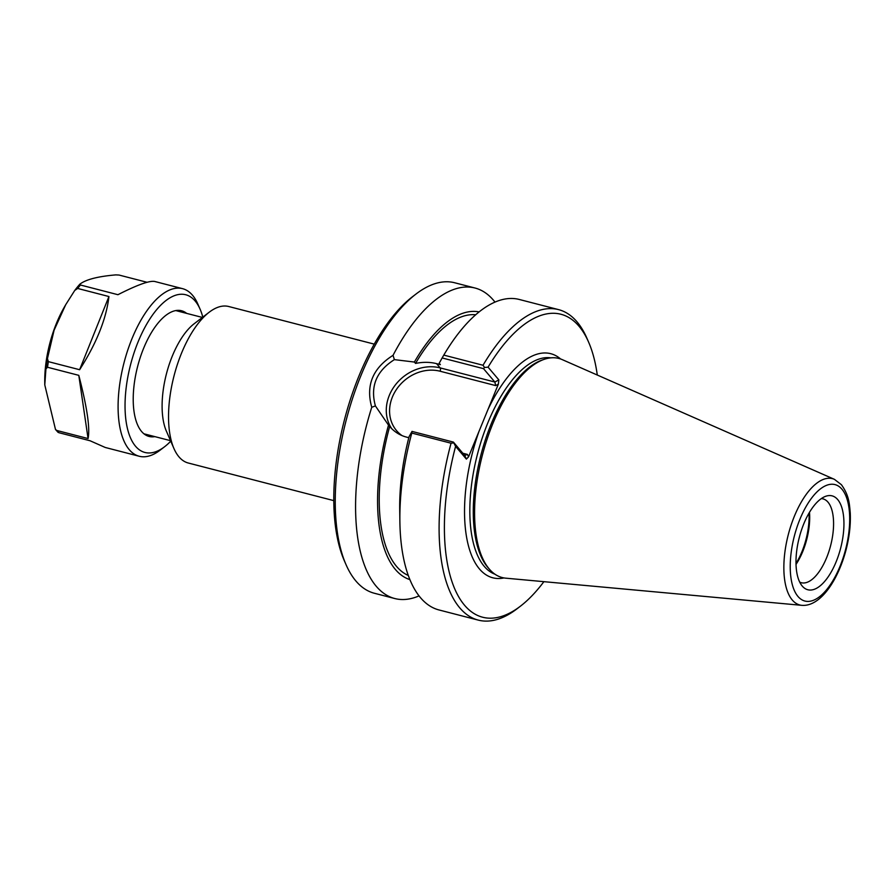 <?xml version="1.0" encoding="UTF-8"?>
<svg xmlns="http://www.w3.org/2000/svg" width="895" height="895" viewBox="0 0 895 895"><rect width="100%" height="100%" fill="white"/><g stroke="black" fill="none" stroke-linecap="round" stroke-linejoin="round"><path stroke-width="1.34" d="M333.801 500.629L188.286 463.017A80.818 35.61 -75.5 0 1 173.966 448.574A80.818 35.61 -75.5 0 1 174.033 375.855A80.818 35.61 -75.5 0 1 209.217 312.21A80.818 35.61 -75.5 0 1 228.728 306.515L374.255 344.127M415.951 294.075L412.539 296.681A156.468 68.937 104.5 0 0 344.43 419.9A156.468 68.937 104.5 0 0 344.306 560.684L346.018 564.622A160.35 70.638 -75.5 0 1 346.152 420.337A160.35 70.638 -75.5 0 1 415.951 294.075A160.35 70.638 -75.5 0 1 454.671 282.764L475.01 288.022A160.35 70.638 -75.5 0 1 493.525 300.295A160.35 70.638 -75.5 0 1 494.991 302.096M173.966 448.574L166.38 431.144A63.646 28.036 -75.5 0 1 166.425 373.886A63.646 28.036 -75.5 0 1 194.125 323.777L209.217 312.21M468.555 456.853L467.47 454.436L464.729 455.488L453.396 442.096L455.589 446.381L466.362 459.09L468.555 456.853L478.993 431.401A115.735 50.993 104.5 0 0 504.008 577.935M402.012 435.585A38.597 33.093 139.7 0 1 395.098 391.596A38.597 33.093 139.7 0 1 440.083 371.224L495.696 385.6L494.857 382.031L440.172 367.901A41.192 35.308 -40.3 0 0 395.78 384.402A41.192 35.308 -40.3 0 0 391.786 428.761M560.594 358.973A115.735 50.993 104.5 0 0 487.932 409.608L498.37 384.156L498.851 379.883L488.077 367.163L484.519 367.476L483.513 368.65L494.857 382.031L498.851 379.883M408.814 437.711L406.442 437.096C399.998 435.406 394.404 431.882 389.672 426.512L388.195 424.767M453.396 442.096L412.013 431.401L409.071 436.693A138.3 60.927 104.5 0 0 399.707 509.434L399.875 521.483A160.35 70.638 104.5 0 0 439.02 609.965L478.277 620.112A160.35 70.638 104.5 0 0 517.008 608.813L520.409 606.195A156.468 68.937 -75.5 0 1 454.033 587.187A156.468 68.937 -75.5 0 1 455.589 446.381M409.899 579.613A138.3 60.927 104.5 0 1 388.508 425.147L375.408 405.927C370.038 386.472 376.37 371.033 394.393 359.633L414.385 362.05L415.548 363.415C423.1 361.904 430.115 361.983 436.57 363.65L440.362 364.634L439.199 363.247L442.13 357.955L483.513 368.65M394.393 359.633L393.039 355.337C372.734 368.158 365.641 385.465 371.749 407.27L375.408 405.927M393.039 355.337A160.35 70.638 -75.5 0 1 475.01 288.022M419.05 595.891A160.35 70.638 -75.5 0 1 394.762 598.531L374.423 593.273A160.35 70.638 -75.5 0 1 346.018 564.622M394.762 598.531A160.35 70.638 -75.5 0 1 371.749 407.27M479.093 311.907A138.3 60.927 104.5 0 0 414.385 362.05M484.519 367.476L483.031 365.25L443.786 355.102L442.13 357.955M488.077 367.163A156.468 68.937 -75.5 0 1 588.641 342.203L586.93 338.265A160.35 70.638 104.5 0 0 558.536 309.614A160.35 70.638 104.5 0 0 483.031 365.25M558.536 309.614L519.279 299.467A160.35 70.638 104.5 0 0 443.786 355.102M588.641 342.203A156.468 68.937 -75.5 0 1 597.289 375.039M543.891 581.66A156.468 68.937 -75.5 0 1 520.409 606.195M412.013 431.401L411.801 433.068L451.058 443.215L453.575 442.902M451.058 443.215A160.35 70.638 104.5 0 0 478.277 620.112M411.801 433.068A160.35 70.638 104.5 0 0 399.875 521.483M487.932 409.608L478.993 431.401M834.397 479.328L562.239 359.622A113.15 49.852 104.5 0 0 544.026 359.398L541.922 360.137A111.864 49.281 104.5 0 0 480.883 455.163A111.864 49.281 104.5 0 0 488.234 567.866L489.71 569.533A113.15 49.852 104.5 0 0 505.753 578.17L801.83 605.333C820.111 606.866 837.91 580.855 846.077 549.754C849.4 536.821 850.787 524.571 850.25 512.992C849.4 503.449 849.053 495.382 841.401 484.698L834.397 479.328A65.234 28.741 104.5 0 0 788.294 534.617A65.234 28.741 104.5 0 0 801.83 605.333M544.026 359.398A113.15 49.852 104.5 0 0 482.282 455.521A113.15 49.852 104.5 0 0 489.71 569.533M798.855 539.193A44.862 19.768 104.5 0 0 799.738 535.736M796.002 563.481A44.862 19.768 104.5 0 0 809.024 513.115M809.483 512.332A43.307 19.075 -75.5 0 1 802.692 551.633A43.307 19.075 -75.5 0 1 796.024 564.387M836.109 561.87A48.498 21.368 -75.5 0 1 802.468 586.326A48.498 21.368 -75.5 0 1 799.28 537.459A48.498 21.368 -75.5 0 1 825.749 496.266A48.498 21.368 -75.5 0 1 843.213 513.663A48.498 21.368 -75.5 0 1 836.109 561.87M799.727 582.13A43.307 19.075 104.5 0 0 801.327 582.723A43.307 19.075 104.5 0 0 826.577 557.809A43.307 19.075 104.5 0 0 822.997 498.862A43.307 19.075 104.5 0 0 821.308 498.604M475.681 314.772A134.944 59.45 104.5 0 0 415.548 363.415M389.672 426.512A134.944 59.45 104.5 0 0 408.299 575.451M202.807 317.121A81.456 35.889 104.5 0 0 200.133 309.29L197.884 304.132A86.546 38.127 104.5 0 0 192.033 294.701A86.546 38.127 104.5 0 0 182.546 288.66A86.546 38.127 104.5 0 0 123.98 362.911A86.546 38.127 104.5 0 0 139.24 456.26A86.546 38.127 104.5 0 0 160.138 450.151L164.602 446.728A81.456 35.889 104.5 0 0 170.744 441.179M182.546 288.66L154.745 281.477C149.588 280.448 137.315 284.856 117.927 294.701L80.46 285.013L79.868 284.185C85.842 279.531 97.823 276.432 115.813 274.888L119.046 275.045L147.048 282.283M74.744 290.45L77.664 288.447L108.933 296.536C106.304 318.866 96.526 343.266 79.621 369.713L48.352 361.636L47.435 358.638L54.092 330.221L65.693 304.725L74.744 290.45L79.733 284.286M47.524 367.263L78.794 375.341C87.117 407.382 90.205 428.459 88.068 438.55L56.799 430.473L55.49 429.466L44.784 384.917L45.925 368.93L47.524 367.263A86.546 38.127 104.5 0 1 48.352 361.636M58.175 431.837L58.779 432.665L90.048 440.754L105.23 447.466L139.24 456.26M77.664 288.447A86.546 38.127 104.5 0 1 80.46 285.013L79.868 284.185M78.794 375.341L88.068 438.55M108.933 296.536L79.621 369.713M65.693 304.725L64.06 307.589A73.222 32.254 104.5 0 0 44.75 382.288L44.784 384.917M200.133 309.29A81.456 35.889 104.5 0 0 194.629 300.418A81.456 35.889 104.5 0 0 128.477 373.685A81.456 35.889 104.5 0 0 164.602 446.728M186.697 313.395A64.91 28.595 104.5 0 0 165.888 315.331A64.91 28.595 104.5 0 0 137.629 366.447A64.91 28.595 104.5 0 0 137.573 424.845A64.91 28.595 104.5 0 0 154.846 436.626M464.729 455.488L466.362 459.09M467.47 454.436L462.827 453.239M440.083 371.224A2.584 1.141 104.5 0 0 440.172 367.901L436.57 363.65M495.696 385.6L498.37 384.156M494.98 574.221A111.864 49.281 -75.5 0 1 477.438 454.28A111.864 49.281 -75.5 0 1 550.895 357.855M841.949 489.207A60.122 26.481 -75.5 0 1 826.309 590.073A60.122 26.481 -75.5 0 1 791.639 549.15A60.122 26.481 -75.5 0 1 841.949 489.207M56.799 430.473A86.546 38.127 104.5 0 0 58.779 432.665M79.666 284.397A85.282 37.568 104.5 0 0 75.113 289.958M47.435 358.638A85.282 37.568 104.5 0 0 45.925 368.93M202.382 317.445L175.789 310.576M170.531 440.676L143.938 433.806M58.063 432.352L55.49 429.466"/></g></svg>
